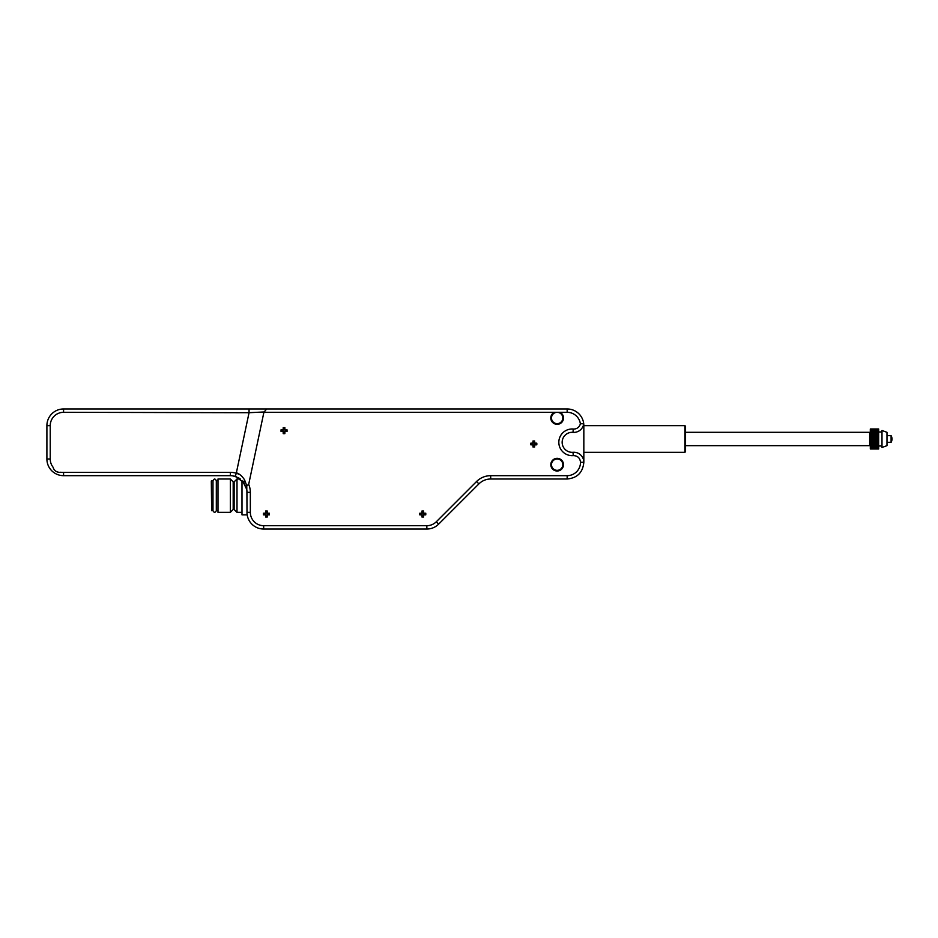 <?xml version="1.0" encoding="UTF-8"?>
<svg xmlns="http://www.w3.org/2000/svg" width="938" height="938" viewBox="0 0 938 938"><rect width="100%" height="100%" fill="white"/><g stroke="black" fill="none" stroke-linecap="round" stroke-linejoin="round"><path stroke-width="1.41" d="M230.877 475.683L63.573 475.672A16.673 16.673 0 0 1 46.9 458.999L46.9 425.641A16.673 16.673 0 0 1 63.573 408.968L567.162 408.968A16.673 16.673 0 0 1 583.835 425.641L583.835 452.327L684.892 452.327L684.892 425.641L583.835 425.641L583.835 462.293C582.85 472.459 577.292 478.04 567.162 479.001L490.691 479.001A16.673 16.673 0 0 0 478.908 483.891L438.644 524.143A16.673 16.673 0 0 1 426.849 529.032L263.672 529.032A16.673 16.673 0 0 1 246.999 512.359L246.917 490.691M684.892 452.327L685.549 451.659L685.549 426.309L684.892 425.641M870.312 444.987L869.643 445.656L869.643 432.312L685.549 432.312M870.312 445.163L870.312 448.985L878.648 448.985L878.648 428.983L870.312 428.983L870.312 445.163L878.648 445.163M870.312 446.183L878.648 446.183M870.312 438.257L878.648 438.257L878.648 438.972L870.312 438.937L878.648 438.914M870.312 440.098L878.648 440.579M870.312 444.776L878.648 444.776M878.648 443.697L870.312 443.697L878.648 443.697M878.648 443.615L870.312 443.615M870.312 443.182L878.648 443.182M878.648 442.208L870.312 442.208L878.648 442.208M878.648 441.904L870.312 441.904M870.312 441.446L878.648 441.446M870.312 439.617L878.648 439.617M870.312 437.776L878.648 437.776M878.648 437.307L870.312 437.284L878.648 437.249M878.648 436.428L870.312 436.428M870.312 435.971L878.648 435.971M878.648 435.701L870.312 435.678L878.648 435.654M878.648 434.693L870.312 434.693M870.312 434.271L878.648 434.271M878.648 434.212L870.312 434.188L878.648 434.165M878.648 433.11L870.312 433.11M870.312 432.723L878.648 432.723M878.648 431.726L870.312 431.726M870.312 431.398L878.648 431.398M878.648 430.577L870.312 430.577M870.312 430.331L878.648 430.331M878.648 429.721L870.312 429.721M870.312 429.557L878.648 429.557M878.648 429.182L870.312 429.182M870.312 429.1L878.648 429.1M878.648 448.985L870.312 448.985L878.648 448.985M878.648 448.856L870.312 448.856M870.312 448.763L878.648 448.763M878.648 448.376L870.312 448.376M870.312 448.212L878.648 448.212M878.648 447.59L870.312 447.59M870.312 447.332L878.648 447.332M878.648 446.511L870.312 446.511M881.99 430.495L881.99 447.473L886.996 445.656L886.996 432.312L881.99 430.495M886.996 442.326L891.1 442.326L891.1 435.654L886.996 435.654M557.16 470.337A5.675 5.675 0 0 0 562.823 464.662A5.675 5.675 0 0 0 557.16 458.999A5.675 5.675 0 0 0 551.485 464.662A5.675 5.675 0 0 0 557.16 470.337M557.16 458.33A6.332 6.332 0 0 0 550.817 464.662A6.332 6.332 0 0 0 557.16 471.005A6.332 6.332 0 0 0 563.492 464.662A6.332 6.332 0 0 0 557.16 458.33M573.27 455.61C577.609 455.727 580.024 457.943 580.505 462.27L583.835 462.293A10.001 10.001 0 0 0 573.001 452.292L573.27 455.61A13.343 13.343 0 0 1 558.825 442.326A13.343 13.343 0 0 1 573.27 429.029A6.672 6.672 0 0 0 580.364 423.73A13.343 13.343 0 0 0 567.162 412.31L559.986 412.31A6.332 6.332 0 0 1 557.16 424.316A6.332 6.332 0 0 1 554.323 412.31L263.895 412.31L266.638 408.968M580.505 462.293A13.343 13.343 0 0 1 567.162 475.672L490.691 475.672A20.015 20.015 0 0 0 476.539 481.534L478.908 483.891M438.644 524.143L436.287 521.786L476.539 481.534M436.287 521.786A13.343 13.343 0 0 1 426.849 525.69L263.672 525.69A13.343 13.343 0 0 1 250.34 512.359L250.34 492.344A20.015 20.015 0 0 0 248.687 484.383L263.895 412.31M419.778 514.856L420.939 514.856A0.997 0.997 0 0 1 421.948 515.853L421.948 517.026L423.613 517.026L423.613 515.853A0.997 0.997 0 0 1 424.609 514.856L425.782 514.856L425.782 513.192L424.609 513.192A0.997 0.997 0 0 1 423.613 512.183L423.613 511.022L421.948 511.022L421.948 512.183A0.997 0.997 0 0 1 420.939 513.192L419.778 513.192L419.778 514.856L420.939 514.223A1.641 1.641 0 0 1 422.581 515.853L421.948 517.026M263.437 514.856L264.61 514.856A0.997 0.997 0 0 1 265.606 515.853L265.606 517.026L267.271 517.026L267.271 515.853A0.997 0.997 0 0 1 268.28 514.856L269.441 514.856L269.441 513.192L268.28 513.192A0.997 0.997 0 0 1 267.271 512.183L267.271 511.022L265.606 511.022L265.606 512.183A0.997 0.997 0 0 1 264.61 513.192L263.437 513.192L263.437 514.856L264.61 514.223A1.641 1.641 0 0 1 266.251 515.853L265.606 517.026M530.814 444.823L531.975 444.823A0.997 0.997 0 0 1 532.983 445.82L532.983 446.992L534.648 446.992L534.648 445.82A0.997 0.997 0 0 1 535.645 444.823L536.817 444.823L536.817 443.158L535.645 443.158A0.997 0.997 0 0 1 534.648 442.15L534.648 440.989L532.983 440.989L532.983 442.15A0.997 0.997 0 0 1 531.975 443.158L530.814 443.158L530.814 444.823L531.975 444.178A1.641 1.641 0 0 1 533.616 445.82L532.983 446.992M281.037 431.48L282.209 431.48A0.997 0.997 0 0 1 283.206 432.477L283.206 433.649L284.871 433.649L284.871 432.477A0.997 0.997 0 0 1 285.867 431.48L287.04 431.48L287.04 429.815L285.867 429.815A0.997 0.997 0 0 1 284.871 428.818L284.871 427.646L283.206 427.646L283.206 428.818A0.997 0.997 0 0 1 282.209 429.815L281.037 429.815L281.037 431.48L282.209 430.847A1.641 1.641 0 0 1 283.839 432.477L283.206 433.649M554.323 412.31L559.986 412.31M557.16 412.31A5.675 5.675 0 0 0 551.485 417.973A5.675 5.675 0 0 0 557.16 423.648A5.675 5.675 0 0 0 562.823 417.973A5.675 5.675 0 0 0 557.16 412.31M263.777 411.981L249.051 412.708L63.573 412.31A13.343 13.343 0 0 0 50.23 425.641L46.9 425.641M46.9 458.999L50.23 458.999A13.343 13.343 0 0 0 53.091 467.241A6.672 6.672 0 0 0 60.618 472.248A10.001 10.001 0 0 0 61.908 472.33L230.326 472.33A20.015 20.015 0 0 1 238.967 474.3L236.364 472.834C239.378 473.702 242.11 476.047 244.56 479.869L246.764 485.72L248.687 484.383M249.051 412.31L249.051 408.968M50.23 458.999L50.23 425.641M250.34 492.344L246.999 492.344A16.673 16.673 0 0 0 246.788 489.718L243.81 482.542L235.274 476.422L236.27 473.233L237.584 473.702M232.319 472.435L234.301 472.729M241.992 480.432L241.992 514.856L246.999 514.856L246.999 512.359L250.34 512.359M246.729 489.331L242.731 481.206M240.55 479.166L239.202 478.228M239.073 478.146L237.783 477.43M236.634 476.903L232.495 475.812M58.602 472.26L56.726 471.697M55.108 470.618L53.865 469.117M235.274 476.422A16.673 16.673 0 0 0 230.326 475.672L230.326 472.33M246.764 485.72L246.788 489.718M580.364 423.73L583.729 423.8A10.001 10.001 0 0 1 573.001 432.348A10.001 10.001 0 0 0 562.155 442.326A10.001 10.001 0 0 0 573.001 452.292M234.137 481.874L233.187 481.874L233.187 509.486L234.137 509.486L234.137 481.874L236.997 479.001L236.997 512.359L241.992 512.359M233.187 509.486L230.326 512.359L230.326 479.001L233.187 481.874M230.326 479.001L217.991 479.001L217.991 512.359L230.326 512.359M217.991 480.678L216.315 480.678L216.315 510.682L217.991 510.682M211.648 510.682L211.32 481.006L211.648 510.682L212.985 510.682L212.985 480.678C214.099 478.521 215.212 478.521 216.315 480.678M422.581 516.381L422.979 515.853A1.641 1.641 0 0 1 424.609 514.223L424.609 513.825A1.641 1.641 0 0 1 422.979 512.183L422.581 512.183A1.641 1.641 0 0 1 420.939 513.825L419.778 513.192M422.581 511.656L421.948 511.022M422.979 511.656L423.613 511.022M425.149 513.825L425.782 513.192M425.149 514.223L425.782 514.856M422.979 516.381L423.613 517.026M266.251 516.381L266.638 515.853A1.641 1.641 0 0 1 268.28 514.223L268.28 513.825A1.641 1.641 0 0 1 266.638 512.183L266.251 512.183A1.641 1.641 0 0 1 264.61 513.825L263.437 513.192M266.251 511.656L265.606 511.022M266.638 511.656L267.271 511.022M268.807 513.825L269.441 513.192M268.807 514.223L269.441 514.856M266.638 516.381L267.271 517.026M533.616 446.347L534.003 445.82A1.641 1.641 0 0 1 535.645 444.178L535.645 443.791A1.641 1.641 0 0 1 534.003 442.15L533.616 442.15A1.641 1.641 0 0 1 531.975 443.791L530.814 443.158M533.616 441.622L532.983 440.989M534.003 441.622L534.648 440.989M536.173 443.791L536.817 443.158M536.173 444.178L536.817 444.823M534.003 446.347L534.648 446.992M283.839 433.016L284.237 432.477A1.641 1.641 0 0 1 285.867 430.847L285.867 430.448A1.641 1.641 0 0 1 284.237 428.818L283.839 428.818A1.641 1.641 0 0 1 282.209 430.448L281.037 429.815M283.839 428.279L283.206 427.646M284.237 428.279L284.871 427.646M286.407 430.448L287.04 429.815M286.407 430.847L287.04 431.48M284.237 433.016L284.871 433.649M567.162 412.31L567.162 408.968M249.051 412.708L236.364 472.834M244.56 479.869L243.81 482.542M63.573 472.33L63.573 475.672M263.672 525.69L263.672 529.032M426.849 529.032L426.849 525.69M490.691 475.672L490.691 479.001M567.162 479.001L567.162 475.672M573.001 432.348L573.27 429.029M63.573 408.968L63.573 412.31M420.939 514.856L420.939 514.223M420.939 513.825L420.939 513.192M421.948 512.183L422.581 512.183M422.979 512.183L423.613 512.183M424.609 513.192L424.609 513.825M424.609 514.223L424.609 514.856M423.613 515.853L422.979 515.853M422.581 515.853L421.948 515.853M264.61 514.856L264.61 514.223M264.61 513.825L264.61 513.192M265.606 512.183L266.251 512.183M266.638 512.183L267.271 512.183M268.28 513.192L268.28 513.825M268.28 514.223L268.28 514.856M267.271 515.853L266.638 515.853M266.251 515.853L265.606 515.853M531.975 444.823L531.975 444.178M531.975 443.791L531.975 443.158M532.983 442.15L533.616 442.15M534.003 442.15L534.648 442.15M535.645 443.158L535.645 443.791M535.645 444.178L535.645 444.823M534.648 445.82L534.003 445.82M533.616 445.82L532.983 445.82M282.209 431.48L282.209 430.847M282.209 430.448L282.209 429.815M283.206 428.818L283.839 428.818M284.237 428.818L284.871 428.818M285.867 429.815L285.867 430.448M285.867 430.847L285.867 431.48M284.871 432.477L284.237 432.477M283.839 432.477L283.206 432.477M869.643 445.656L685.549 445.656M878.648 428.983L870.312 428.983M881.99 431.984L878.648 431.984M891.1 442.326A6.672 6.672 0 0 0 891.1 435.654M881.99 445.984L878.648 445.984M870.312 432.981L869.643 432.312M236.997 479.001L240.327 479.001M234.137 509.486L236.997 512.359M211.648 480.678L212.985 480.678M212.985 510.682C214.099 512.84 215.212 512.84 216.315 510.682"/></g></svg>
